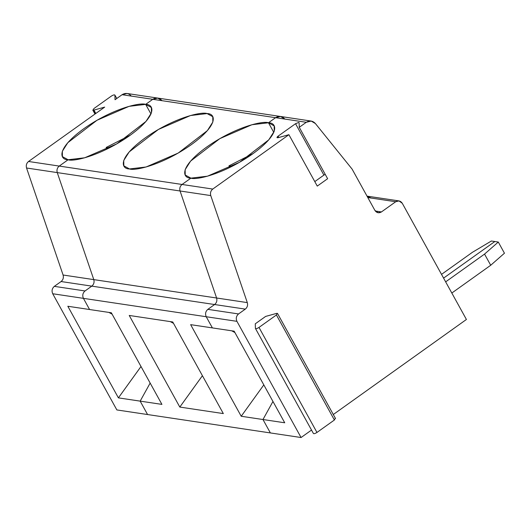 <?xml version="1.0" encoding="UTF-8"?>
<svg xmlns="http://www.w3.org/2000/svg" width="531" height="531" viewBox="0 0 531 531"><rect width="100%" height="100%" fill="white"/><g stroke="black" fill="none" stroke-linecap="round" stroke-linejoin="round"><path stroke-width="0.8" d="M89.586 309.52L83.42 298.349C82.192 295.468 82.73 293.006 85.033 290.961L91.797 286.136C93.828 284.437 94.491 282.266 93.795 279.618L57.255 172.595C56.551 169.947 57.222 167.776 59.246 166.077L68.101 159.758L84.675 157.793L116.76 143.888L145.952 121.453L151.441 112.837L151.362 107.514L145.673 104.375L152.782 99.304C156.147 97.279 159.181 97.691 161.869 100.532C159.181 97.691 156.147 97.279 152.782 99.304L145.673 104.375L150.983 114.006L145.673 104.375C153.95 104.268 158.245 114.961 129.856 135.505C100.83 155.955 73.258 161.875 68.101 159.758L59.246 166.077C57.222 167.776 56.551 169.947 57.255 172.595L93.795 279.618C94.491 282.266 93.828 284.437 91.797 286.136L85.033 290.961C82.73 293.006 82.192 295.468 83.42 298.349L206.227 316.735L212.393 327.906L190.642 324.653L241.213 416.264L263.814 384.895L241.213 416.264L262.971 419.523L272.961 401.463L262.971 419.523L270.372 432.931L147.565 414.538L140.164 401.131L150.154 383.077L140.164 401.131L147.565 414.538L270.372 432.931L262.971 419.523L241.213 416.264L190.642 324.653L212.393 327.906L206.227 316.735C204.999 313.854 205.537 311.392 207.847 309.354C205.537 311.392 204.999 313.854 206.227 316.735L83.42 298.349L89.586 309.52L111.344 312.779L161.922 404.39L140.164 401.131L161.922 404.39L111.344 312.779L89.586 309.52L83.42 298.349L52.722 293.749L116.86 409.939L147.565 414.538L140.164 401.131L118.406 397.872L67.829 306.261L89.586 309.52L67.829 306.261L118.406 397.872L140.164 401.131L150.154 383.077L140.164 401.131L147.565 414.538L116.86 409.939L52.722 293.749L83.42 298.349C82.192 295.468 82.73 293.006 85.033 290.961L54.335 286.362C52.031 288.406 51.487 290.869 52.722 293.749C51.487 290.869 52.031 288.406 54.335 286.362L61.092 281.536C63.123 279.844 63.786 277.667 63.089 275.018L216.602 298.004C217.298 300.659 216.635 302.829 214.604 304.529L207.847 309.354L214.604 304.529L91.797 286.136L214.604 304.529C216.635 302.829 217.298 300.659 216.602 298.004L93.795 279.618L57.255 172.595L180.062 190.987L216.602 298.004L180.062 190.987L57.255 172.595L26.55 168.002L63.089 275.018L26.55 168.002L57.255 172.595C56.551 169.947 57.222 167.776 59.246 166.077L182.06 184.469C180.029 186.169 179.359 188.339 180.062 190.987C179.359 188.339 180.029 186.169 182.06 184.469L28.548 161.477C26.517 163.176 25.853 165.353 26.55 168.002C25.853 165.353 26.517 163.176 28.548 161.477L59.246 166.077L68.101 159.758C59.824 159.864 55.529 149.171 83.918 128.628C112.944 108.178 140.516 102.257 145.673 104.375L152.782 99.304L275.589 117.69L268.48 122.767L273.797 132.392L268.48 122.767L251.906 124.732L219.821 138.637L190.629 161.072L185.14 169.688L185.219 175.011L190.908 178.15L182.06 184.469L190.908 178.15C182.631 178.257 178.336 167.564 206.732 147.021C235.751 126.57 263.323 120.65 268.48 122.767L275.589 117.69L152.782 99.304L157.667 98.069L152.782 99.304L122.077 94.704L152.782 99.304L145.673 104.375L129.093 106.339L97.014 120.252L67.822 142.68L62.333 151.295L62.412 156.618L68.101 159.758L59.246 166.077C57.222 167.776 56.551 169.947 57.255 172.595L93.795 279.618L63.089 275.018C63.786 277.667 63.123 279.844 61.092 281.536L91.797 286.136C93.828 284.437 94.491 282.266 93.795 279.618C94.491 282.266 93.828 284.437 91.797 286.136L61.092 281.536L54.335 286.362L85.033 290.961L91.797 286.136L85.033 290.961C82.73 293.006 82.192 295.468 83.42 298.349L89.586 309.52M472.457 252.278L491.374 241.008L472.457 252.278L441.52 274.368L472.457 252.278M443.584 278.111L494.832 241.525L491.374 241.008L494.832 241.525L443.584 278.111L494.832 241.525L498.284 242.043L484.544 254.09L490.71 265.261L504.45 253.214L498.284 242.043L504.45 253.214L490.71 265.261L484.544 254.09L445.655 281.855L484.544 254.09L498.284 242.043L494.832 241.525L443.584 278.111M223.325 413.583L172.748 321.972L129.232 315.454L179.81 407.071L223.325 413.583L179.81 407.071L202.411 375.702L179.81 407.071L129.232 315.454L172.748 321.972L223.325 413.583M170.265 321.6L173.518 323.359L170.265 321.6M234.921 332.552L231.669 330.793L234.921 332.552M371.162 198.05L367.12 196.304L368.288 196.311L367.12 196.304L371.162 198.05M284.676 118.924C281.988 116.083 278.954 115.672 275.589 117.69L280.481 116.462L284.676 118.924C281.988 116.083 278.954 115.672 275.589 117.69L268.48 122.767L273.797 132.392L268.48 122.767C276.757 122.661 281.058 133.354 252.663 153.897C223.644 174.347 196.072 180.268 190.908 178.15L207.488 176.186L239.567 162.274L268.759 139.845L274.248 131.23L274.169 125.907L268.48 122.767L275.589 117.69L306.294 122.289L275.589 117.69L280.481 116.462L157.667 98.069L161.869 100.532M129.504 168.951L146.085 166.993L178.164 153.081L207.355 130.646L212.845 122.03L212.765 116.707L207.077 113.574L190.503 115.532L158.417 129.445L129.225 151.879L123.736 160.488L123.816 165.818L129.504 168.951C121.227 169.057 116.933 158.364 145.321 137.821C174.347 117.378 201.919 111.45 207.077 113.574C215.354 113.468 219.648 124.161 191.26 144.704C162.234 165.148 134.662 171.068 129.504 168.951M228.98 165.845L253.161 153.539L228.98 165.845L232.113 166.316L228.98 165.845L229.863 167.444M323.91 175.097L325.211 174.334L323.91 175.097L295.541 123.703L323.91 175.097L314.79 181.602L323.91 175.097M299.132 123.046L298.787 122.429L295.541 123.703L298.787 122.429L299.119 122.714L299.258 127.314L306.294 122.289L311.179 121.061L315.381 123.524L352.093 169.09L374.893 210.382L378.178 212.752L381.437 211.935L375.304 211.013L381.437 211.935L395.728 201.734L367.81 197.552L395.728 201.734L398.987 200.91L402.279 203.287L466.417 319.476L333.302 414.512L466.417 319.476L402.279 203.287C400.533 200.778 398.35 200.26 395.728 201.734L381.437 211.935C378.822 213.409 376.638 212.891 374.893 210.382L352.093 169.09L315.381 123.524C312.686 120.676 309.659 120.265 306.294 122.289L299.258 127.314L299.132 123.046M334.391 420.008L335.22 418.368L334.391 420.008L276.412 314.983L334.391 420.008L316.967 432.446L334.391 420.008M277.248 313.343L276.372 313.449L277.248 313.343L276.412 314.983L277.248 313.343L277.547 313.509L335.519 418.534M272.961 401.463L262.971 419.523L284.729 422.782L234.151 331.165L212.393 327.906L234.151 331.165L284.729 422.782L262.971 419.523L270.372 432.931L301.07 437.524L270.372 432.931L262.971 419.523L272.961 401.463M265.626 316.423L255.272 323.817L255.411 328.417C255.862 328.948 257.057 328.616 258.989 327.421L276.412 314.983L258.989 327.421L316.967 432.446L258.989 327.421C257.057 328.616 255.862 328.948 255.411 328.417L255.272 323.817L265.626 316.423L276.372 313.449L265.626 316.423M313.383 433.435C313.834 433.966 315.029 433.635 316.967 432.446C315.029 433.635 313.834 433.966 313.383 433.435L255.411 328.417M238.545 313.947L207.847 309.354C205.537 311.392 204.999 313.854 206.227 316.735L236.932 321.335C235.704 318.454 236.242 315.991 238.545 313.947L245.309 309.122L214.604 304.529L207.847 309.354L238.545 313.947C236.242 315.991 235.704 318.454 236.932 321.335L301.07 437.524L311.498 430.083L301.07 437.524L236.932 321.335L206.227 316.735L212.393 327.906L206.227 316.735C204.999 313.854 205.537 311.392 207.847 309.354L214.604 304.529L245.309 309.122C247.333 307.429 248.004 305.252 247.3 302.604L216.602 298.004C217.298 300.659 216.635 302.829 214.604 304.529C216.635 302.829 217.298 300.659 216.602 298.004L247.3 302.604L210.761 195.587L180.062 190.987L216.602 298.004L180.062 190.987L210.761 195.587C210.064 192.939 210.727 190.762 212.758 189.063L182.06 184.469C180.029 186.169 179.359 188.339 180.062 190.987C179.359 188.339 180.029 186.169 182.06 184.469L212.758 189.063L288.904 134.701L278.158 137.675C276.631 137.914 276.618 137.403 278.111 136.142L295.541 123.703L278.111 136.142L276.983 137.615L278.158 137.675L288.904 134.701L317.272 186.096L327.627 178.708L299.258 127.314L327.627 178.708L317.272 186.096L288.904 134.701L212.758 189.063C210.727 190.762 210.064 192.939 210.761 195.587L247.3 302.604C248.004 305.252 247.333 307.429 245.309 309.122L238.545 313.947M190.908 178.15L182.06 184.469L190.908 178.15M451.821 293.032L490.71 265.261L451.821 293.032M278.855 137.483L278.111 136.142L278.855 137.483M299.119 122.714L298.787 122.429M93.071 110.196L93.901 108.556L93.071 110.196L93.947 110.09L104.687 107.116L93.947 110.09L95.806 113.461L93.947 110.09L93.071 110.196L95.135 113.939L92.772 110.03L94.989 114.046M116.767 98.494L114.908 95.129L115.041 99.728L114.908 95.129C114.457 94.591 113.262 94.923 111.324 96.118L93.901 108.556L111.324 96.118C113.262 94.923 114.457 94.591 114.908 95.129L116.767 98.494M106.167 147.452L130.354 135.146L106.167 147.452L109.306 147.923L106.167 147.452L107.05 149.052M157.667 98.069L126.969 93.476L122.077 94.704L115.041 99.728L122.077 94.704C125.449 92.679 128.475 93.091 131.17 95.938M104.687 107.116L28.548 161.477L104.687 107.116M150.983 114.006L145.673 104.375L150.983 114.006M141.007 366.503L118.406 397.872L141.007 366.503M108.862 312.407L112.107 314.16L108.862 312.407M116.793 98.481L114.908 95.129M398.987 200.91L367.021 196.125M280.481 116.462L311.179 121.061"/></g></svg>

